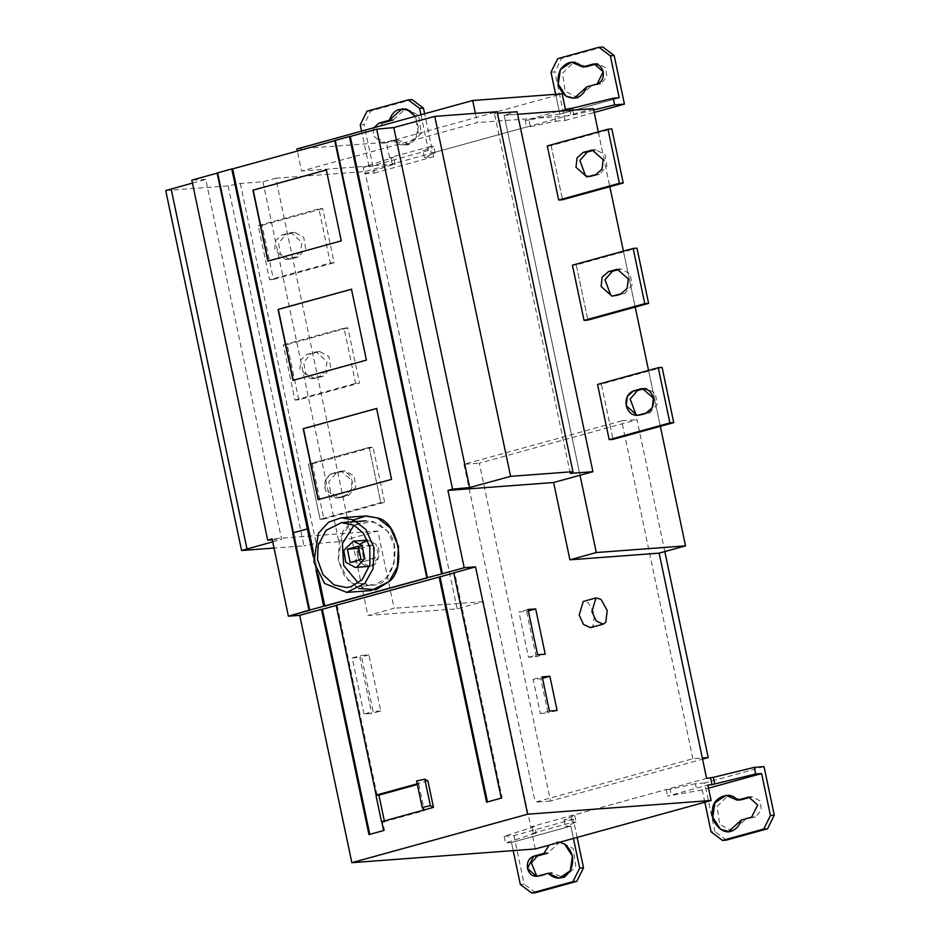 <?xml version="1.0" encoding="UTF-8"?>
<svg xmlns="http://www.w3.org/2000/svg" width="940" height="940" viewBox="0 0 940 940"><rect width="100%" height="100%" fill="white"/><g stroke="black" fill="none" stroke-linecap="round" stroke-linejoin="round"><path stroke-width="0.7" stroke-dasharray="4.7 3.53" d="M664.803 551.58L637.014 419.698L479.329 463.162L550.535 801.045L702.556 759.144M550.535 801.045L535.189 802.196L692.874 758.721L702.309 758.016M692.874 758.721L621.669 420.85L637.014 419.698M621.669 420.85L463.984 464.313L479.329 463.162M463.984 464.313L535.189 802.196M536.164 656.684L526.623 611.411L518.951 611.987L528.491 657.26L536.164 656.684L545.223 654.193M528.022 609.496L518.951 611.987M528.327 610.941L526.623 611.411M528.491 657.26L537.562 654.757M540.359 713.577L548.032 713.002L540.817 678.774L533.144 679.338L540.359 713.577L549.418 711.075M542.521 678.304L540.817 678.774M557.091 710.499L548.032 713.002M533.144 679.338L542.216 676.847M590.473 627.661L593.116 625.746L594.527 613.985L588.276 602.798L583.246 601.447M585.42 175.334L590.825 176.626L599.579 174.346L606.934 165.898L605.031 154.665L595.972 149.789L594.468 150.059M551.122 145.653L562.519 199.75L551.122 145.653L547.28 145.935L551.122 145.653L611.834 128.909M615.959 295.877L624.712 293.597L632.068 285.149L630.164 273.916L621.105 269.04L619.589 269.31M576.255 264.904L587.888 320.117L576.255 264.904L572.413 265.186L576.255 264.904L636.968 248.16M641.08 415.128L649.846 412.86L657.201 404.4L655.286 393.167L646.238 388.291L644.723 388.561M601.377 384.154L597.546 384.437L601.377 384.154L613.021 439.368L601.377 384.154L662.101 367.411M282.082 234.93L290.954 232.65L301.857 242.332L300.753 251.72L294.443 257.231L285.572 259.511L274.668 249.829L275.784 240.429L282.082 234.93L285.913 234.648L278.557 243.096L280.473 254.329L289.52 259.217L291.036 258.935L298.286 256.937L305.641 248.489L303.726 237.256L294.678 232.38L285.913 234.648M269.592 279.732L273.434 279.45L262.025 225.341L258.195 225.624L269.592 279.732L330.316 263L334.147 262.707L322.749 208.598L318.919 208.892L330.316 263M273.434 279.45L334.147 262.707M262.025 225.341L322.749 208.598M258.195 225.624L318.919 208.892M314.454 352.183L316.087 351.901L326.991 361.583L325.874 370.983L319.577 376.482L310.694 378.761L299.801 369.079L300.906 359.691L307.204 354.18L318.296 351.901L311.046 353.898L303.69 362.346L305.594 373.591L314.653 378.468L316.169 378.186L323.419 376.188L330.762 367.74L328.859 356.507L319.8 351.63L318.296 351.901M298.791 399.805L287.158 344.592L283.328 344.874L294.96 400.088L298.791 399.805L359.515 383.062L347.882 327.86L344.04 328.142L355.673 383.356L359.515 383.062M287.158 344.592L347.882 327.86M283.328 344.874L344.04 328.142M294.96 400.088L355.673 383.356M339.587 471.434L341.22 471.152L352.112 480.834L351.008 490.234L344.71 495.733L335.827 498.012L324.935 488.33L326.039 478.942L332.337 473.431L339.587 471.434C345.767 470.552 349.939 473.69 352.112 480.834C353.029 488.342 350.561 493.3 344.71 495.733L337.46 497.73C331.279 498.611 327.108 495.486 324.935 488.33C324.018 480.834 326.486 475.863 332.337 473.431L343.429 471.152L336.179 473.149L328.824 481.597L330.727 492.842L339.787 497.718L341.291 497.448L348.54 495.439L355.896 486.99L353.992 475.757L344.933 470.881L343.429 471.152M308.461 464.137L369.173 447.393L308.461 464.137L320.094 519.338L323.924 519.056L312.291 463.843L308.461 464.137L320.094 519.338L380.806 502.606L384.648 502.312L373.004 447.111L369.173 447.393L380.806 502.606L320.094 519.338M323.924 519.056L384.648 502.312M312.291 463.843L373.004 447.111M380.759 710.981L373.086 711.545L361.265 655.462L368.938 654.886L380.759 710.981L371.688 713.472L364.027 714.048L373.086 711.545M364.027 714.048L352.206 657.953L361.265 655.462M368.938 654.886L359.867 657.377L371.688 713.472M352.206 657.953L359.867 657.377M577.125 837.423L573.283 819.222L564.024 819.915L574.728 815.485L570.886 815.779L666.343 789.494L530.795 826.859L483.325 601.612L457.157 608.826L367.928 615.489L351.642 538.197L377.821 530.982L394.107 608.274L367.928 615.489M483.325 601.612L394.107 608.274M540.359 876.08L551.839 873.037L564.376 877.713L575.821 866.445L573.188 848.526L560.322 841.723L547.668 853.156M549.089 845.154L556.562 842.005L559.805 842.193L549.089 845.154M573.283 819.222L513.922 835.59L504.134 836.318L534.766 826.566L530.783 826.859M532.04 827.318L533.438 833.945L536.164 833.193L534.766 826.566M564.024 819.915L565.41 826.542L570.85 826.131L573.435 838.433L570.85 826.131L511.489 842.499L505.52 842.945L533.438 833.945M574.728 815.485L576.114 822.112L565.41 826.542M741.378 820.021L755.455 816.907L761.471 809.986L759.908 800.798L752.505 796.803L750.649 797.202M741.002 799.858L728.465 795.205L717.032 806.485L719.688 824.404L732.542 831.183L745.209 819.727M704.836 802.22L702.239 789.917L708.502 788.19M702.239 789.917L667.564 796.133L707.832 785.029M726.315 840.125L714.917 831.583L711.087 831.865M764.044 766.641L704.683 782.996L714.917 831.583M704.683 782.996L695.412 783.69L696.81 790.317M695.412 783.69L670.009 789.224L671.407 795.851M670.009 789.224L666.343 789.494L706.61 778.391M666.178 789.506L667.564 796.133M535.283 848.961L532.028 833.498L572.284 822.394L570.886 815.779M572.284 822.394L576.114 822.112M504.134 836.318L505.52 842.945M513.922 835.59L524.168 884.164L520.325 884.458M511.489 842.499L513.193 850.606L511.489 842.499L570.85 826.131M535.553 892.718L524.168 884.164M532.028 833.498L536.164 833.193M369.796 834.356L368.938 834.591M427.9 780.858L418.323 783.502L418.758 784.148L417.372 784.536M384.331 820.914L384.495 821.642L424.351 810.656L423.905 809.998M418.758 784.148L424.351 810.656M384.495 821.642L381.746 821.63M416.62 780.964L418.323 783.502L417.219 783.807M383.626 830.549L384.519 830.478L382.639 821.56M384.519 830.478L369.831 834.52M377.058 795.064L337.049 605.219L336.156 605.289M336.191 605.466L337.049 605.219M501.255 798.119L502.148 798.048L454.678 572.801L453.785 572.86M453.82 573.036L454.678 572.801M487.425 801.926L486.568 802.161M502.148 798.048L487.472 802.102M377.821 530.982L272.107 538.89M364.262 561.391L375.142 558.395L372.346 545.141L361.465 548.138L364.262 561.391L350.197 562.437M358.281 546.199L372.346 545.141M361.078 559.441L375.142 558.395M361.465 548.138L358.739 548.349M360.525 543.825L357.846 549.371C354.639 557.279 364.309 569.558 371.006 566.091C378.35 565.692 382.075 549.712 376.071 544.342L367.528 540.136L376.071 544.342L378.761 557.162L371.006 566.091L369.49 566.374M369.291 566.385L359.809 561.157L357.846 549.371L367.329 540.148M370.736 585.738L358.328 583.106L374.99 584.997L386.363 577.982L394.201 562.919L394.072 544.871L387.515 531.194L378.385 523.474L365.872 520.807L353.992 525.237L372.687 521.336L387.515 531.194C402.367 544.483 393.167 584.01 374.99 584.997L346.449 587.547M371.089 590.555L348.916 581.66L338.153 560.24L342.665 531.558L352.841 520.408L365.519 515.978M318.378 499.551L391.804 479.365L376.858 408.442M293.257 380.301L366.671 360.114L351.478 289.262M268.123 261.05L341.537 240.863L326.345 170.011M504.157 115.279L517.611 114.281L504.157 115.279L580.015 475.24L504.157 115.279L517.071 111.719M497.096 111.719L494.428 113.411L497.401 113.188M570.286 473.384L494.428 113.411M335.627 140.507L334.769 140.742L335.627 140.507L427.771 577.759L335.627 140.507L334.734 140.565M313.231 551.134L318.19 574.634L313.231 551.134M313.22 556.597L315.993 569.781M292.704 532.98L307.639 528.914M217.998 172.925L217.14 173.16L217.998 172.925L310.141 610.189L217.998 172.925L217.105 172.995M192.442 183.112L205.754 179.411L281.612 539.372L272.306 539.865M205.754 179.411L191.819 180.139M272.729 541.851L281.612 539.372M262.965 181.772L338.823 541.734L351.642 538.197L275.784 178.236L262.965 181.772L240.323 183.464L228.126 185.873L165.722 190.538M228.126 185.873L303.984 545.835L274.045 548.067M240.323 183.464L316.181 543.426L303.984 545.835M338.823 541.734L316.181 543.426M275.784 178.236L365.014 171.562L431.448 153.255L429.874 146.64L389.618 157.744L393.754 157.427L395.153 164.054L392.427 164.805L391.028 158.179L363.122 167.179L369.079 166.733L361.583 131.13M457.157 608.826L365.014 171.562M586.854 86.844L600.954 83.731L606.97 76.81L605.407 67.621L598.005 63.626L596.148 64.026M586.513 66.681L573.976 61.993L562.531 73.261L565.163 91.18L578.041 97.983L590.696 86.562M382.897 122.811L376.881 129.72L378.444 138.92L385.846 142.904L397.35 139.86L393.519 140.142C399.829 149.977 417.877 143.221 418.077 130.954L415.304 116.325L418.37 127.335L415.786 137.487L404.752 144.971L393.519 140.142L381.922 143.197L373.004 135.278L373.826 127.758M397.35 139.86L409.887 144.513L421.32 133.221L418.664 115.315L405.81 108.535L393.143 119.979M393.754 157.427L391.028 158.179M392.427 164.805L364.52 173.806L363.122 167.179M360.243 124.773L364.074 124.491L370.806 110.955L412.049 99.581M370.806 110.955L366.976 111.237M364.52 173.806L374.32 173.078L364.074 124.491M374.32 173.078L433.669 156.71L424.41 157.403L435.114 152.973L433.716 146.346L429.874 146.64M424.41 157.403L423.012 150.776L433.716 146.346M420.944 114.774L428.44 150.377L423.012 150.776M433.669 156.71L424.622 113.752M428.44 150.377L369.079 166.733M475.393 113.34L477.344 122.588L301.529 171.057L297.322 151.058M296.887 148.966L386.352 142.281L562.167 93.812M389.618 157.744L386.352 142.281M395.153 164.054L301.529 171.057M435.114 152.973L431.448 153.255L526.729 126.982L530.395 126.712L528.997 120.085L554.412 114.562L559.841 114.151L555.658 94.306L559.841 114.151L619.202 97.795L559.841 114.151M431.272 153.267L567.008 115.879L477.344 122.588M565.422 109.275L525.166 120.367L526.564 126.994M525.166 120.367L528.997 120.085M530.395 126.712L555.798 121.178L554.412 114.562M550.993 72.192L554.835 71.91L561.568 58.362L602.798 47M555.798 121.178L565.069 120.496L554.835 71.91M593.669 109.968L570.991 115.585L569.887 110.368M573.717 114.833L572.73 110.156M561.568 58.362L557.737 58.656M565.069 120.496L594.197 112.459M593.387 108.617L567.008 115.879L570.991 115.585M598.287 131.882L609.837 186.708L598.287 131.882M623.42 251.133L635.205 307.063L623.42 251.133M648.541 370.384L660.338 426.314L648.541 370.384M369.173 447.393L380.806 502.606M353.605 519.914L339.669 538.303L338.153 560.24L344.639 576.432L358.716 588.428M364.767 565.563C355.99 559.159 355.097 551.38 362.076 542.251M588.499 176.638L592.329 176.344M595.749 174.64L599.579 174.346M613.632 295.889L617.462 295.607M620.882 293.891L624.712 293.597M638.754 415.139L642.596 414.857M646.003 413.142L649.846 412.86M289.332 232.932L293.163 232.65M287.193 259.228L291.036 258.935M298.286 256.937L294.443 257.231M319.577 376.482L323.419 376.188M307.204 354.18L311.046 353.898M316.169 378.186L312.327 378.479M348.54 495.439L344.71 495.733M332.337 473.431L336.179 473.149M337.46 497.73L341.291 497.448M537.762 876.15L541.593 875.857M750.12 797.12L751.272 797.026M755.455 816.907L751.624 817.189M595.619 63.944L596.759 63.85M600.954 83.731L597.123 84.013M383.25 142.974L387.092 142.68M592.259 150.059L596.089 149.777M586.865 176.92L590.708 176.638M617.392 269.31L621.223 269.028M611.999 296.171L615.829 295.889M642.525 388.561L646.356 388.279M637.132 415.421L640.962 415.139M285.572 259.511L289.403 259.217M290.954 232.65L294.796 232.368M316.087 351.901L319.929 351.619M310.694 378.761L314.536 378.479M341.22 471.152L345.051 470.87M335.827 498.012L339.669 497.73M556.562 842.005L560.393 841.723M559.265 878.172L563.095 877.878M536.423 876.374L540.253 876.092M728.641 831.477L732.471 831.195M725.939 795.322L729.769 795.029M748.769 797.085L752.599 796.803M574.129 98.277L577.959 97.995M571.426 62.122L575.256 61.828M594.268 63.908L598.098 63.626M402.05 108.805L405.88 108.523M404.752 144.971L408.583 144.678M381.922 143.197L385.753 142.915"/><path stroke-width="1.41" d="M702.556 759.144L708.22 757.581L664.803 551.58M702.309 758.016L708.22 757.581M535.683 608.92L528.022 609.496L537.562 654.757L545.223 654.193L535.683 608.92L528.327 610.941M549.877 676.271L542.216 676.847L549.418 711.075L557.091 710.499L549.877 676.271L542.521 678.304M591.883 611.635L595.937 597.946L600.966 599.297L607.216 610.483L605.807 622.245L603.163 624.16L596.195 620.952L591.883 611.635M595.937 597.946L583.246 601.447L579.193 615.124L583.517 624.442L590.473 627.661L603.163 624.16M595.749 174.64L586.865 176.92L575.973 167.238L577.078 157.85L583.376 152.339L592.259 150.059L603.163 159.741L602.047 169.141L595.749 174.64M590.626 150.341L594.468 150.059L587.218 152.057L579.863 160.505L585.42 175.334M619.401 183.3L608.004 129.203L611.834 128.909L623.243 183.018L619.401 183.3L558.689 200.044L547.28 145.935L608.004 129.203M562.519 199.75L558.689 200.044L562.519 199.75L623.243 183.018M620.882 293.891L611.999 296.171L601.106 286.488L602.211 277.1L608.509 271.601L617.392 269.31L628.284 278.992L627.18 288.392L620.882 293.891M615.759 269.592L619.589 269.31L612.34 271.308L604.996 279.767L610.553 294.584M648.6 303.373L644.769 303.655L633.137 248.454L636.968 248.16L648.6 303.373L587.888 320.117L584.046 320.399L572.413 265.186L633.137 248.454M587.888 320.117L584.046 320.399L644.769 303.655M646.003 413.142L637.132 415.421L626.228 405.739L627.344 396.351L633.642 390.852L642.525 388.561L653.418 398.243L652.313 407.643L646.003 413.142L638.754 415.139C632.585 416.021 628.414 412.895 626.228 405.739C625.323 398.243 627.791 393.272 633.642 390.852L640.892 388.855C647.061 387.962 651.244 391.099 653.418 398.243C654.322 405.751 651.855 410.71 646.003 413.142M640.892 388.855L644.723 388.561L637.473 390.558L630.117 399.018L635.687 413.835M658.259 367.704L662.101 367.411L673.733 422.624L669.903 422.918L658.259 367.704L597.546 384.437L609.179 439.65L669.903 422.918L658.259 367.704L597.546 384.437L609.179 439.65L669.903 422.918M613.021 439.368L609.179 439.65L613.021 439.368L673.733 422.624M551.839 873.037L548.008 873.319C556.257 880.369 563.683 879.499 570.286 870.71C574.798 860.124 572.942 851.288 564.717 844.202L559.805 842.193L564.717 844.202L572.413 856.105L570.286 870.71L559.265 878.172L548.008 873.319L536.423 876.374L527.505 868.454L533.567 856.269L543.825 853.438L549.089 845.154L543.825 853.438L547.668 853.156L537.398 855.988L531.382 862.897L536.435 875.305M579.686 868.09L572.954 881.626L579.686 868.09L573.435 838.433L579.686 868.09L583.529 867.808L576.784 881.344L535.553 892.718L531.723 893L572.954 881.638L576.784 881.344M577.125 837.423L583.529 867.808M741.378 820.021C739.204 825.849 736.102 829.409 732.084 830.713C723.189 836.33 708.877 820.62 712.602 809.328C712.802 797.061 730.85 790.317 737.172 800.14L748.769 797.085L757.687 805.004L751.624 817.189L741.378 820.021L728.641 831.477L720.498 829.303L712.79 817.412L714.894 802.807L725.939 795.322L737.172 800.14L741.002 799.858L751.272 797.026L747.429 797.32M706.621 778.391L713.331 777.345L714.729 783.972L755.643 773.996L761.6 773.55L770.448 815.509L774.278 815.227L767.545 828.763L726.315 840.125L722.472 840.419L763.715 829.045L770.448 815.509L763.715 829.045L767.545 828.763M710.593 778.097L711.991 784.724L714.729 783.972M713.331 777.345L754.244 767.369L755.643 773.996M708.502 788.19L761.6 773.55M711.991 784.724L707.832 785.029L711.098 800.492L535.283 848.961L351.854 862.673L299.719 615.336L321.468 609.332L322.361 609.273L369.831 834.52M704.836 802.22L711.087 831.865L722.472 840.419M754.244 767.369L764.044 766.641L774.278 815.227M531.723 893L520.325 884.458L513.193 850.606L520.325 884.458L531.723 893L572.954 881.638M711.098 800.492L527.657 814.205L351.854 862.673M321.468 609.332L368.938 834.591L383.626 830.549L381.746 821.63L433.481 807.366L427.9 780.858L424.786 779.178L416.62 780.964L422.201 807.46L430.367 805.686L424.786 779.178M417.372 784.536L378.902 795.134L384.495 821.642M382.639 821.56L381.546 821.854L375.965 795.357L378.902 795.134M418.323 783.502L376.153 795.123L336.156 605.289L454.678 572.801M375.965 795.357L377.058 795.064L376.153 795.123M430.367 805.686L433.481 807.366M423.905 809.998L422.201 807.46M322.361 609.273L337.049 605.219M440.002 576.843L487.472 802.102M439.098 576.913L486.568 802.161L501.255 798.119L453.785 572.86L475.534 566.867L464.207 567.713L447.922 490.422L452.551 489.141L376.693 129.179L393.789 127.582L469.647 487.543L510.62 476.345L572.954 471.692L497.096 111.719L434.762 116.384L510.62 476.345M527.657 814.205L475.534 566.867M272.306 539.865L267.677 540.112L191.819 180.139L217.998 172.925L191.819 180.139L267.677 540.112L272.107 538.89L288.392 616.182L299.719 615.336M358.281 546.199L361.078 559.441L350.197 562.437L347.412 549.195L358.281 546.199M358.739 548.349L347.412 549.195M356.941 567.137L355.226 567.443L345.744 562.202L343.781 550.417L353.264 541.205L362.006 545.4L364.708 558.219L356.941 567.137M369.49 566.374L355.226 567.443M353.264 541.205L367.528 540.136L360.525 543.825M353.992 525.237L342.407 543.626L343.676 565.445L358.328 583.106L343.676 565.445L342.407 543.626L353.992 525.237M350.702 586.807L346.449 587.547L334.076 584.95L322.984 574.598L317.497 559.523L318.12 545.435L325.921 530.407L341.584 522.616L354.098 525.296L363.228 533.004L369.784 546.692L369.913 564.729L362.076 579.804L350.702 586.807M313.866 562.049L318.378 533.368L328.554 522.217L341.232 517.799L353.358 519.808L366.001 529.631L374.167 548.114L373.062 568.747L364.838 583.388L346.801 592.376L324.629 583.47L313.866 562.049M341.232 517.799L365.519 515.978L377.645 517.999L390.288 527.81L398.454 546.304L397.35 566.938L389.125 581.566L371.089 590.555L346.801 592.376M376.858 408.442L303.444 428.687L318.39 499.598M376.599 408.465L391.545 479.388L318.143 499.622L303.197 428.699L376.599 408.465L391.545 479.388L318.143 499.622L303.197 428.699L376.599 408.465M351.724 289.191L278.322 309.424L293.268 380.348M351.466 289.214L366.412 360.126L293.01 380.371L278.064 309.448L351.466 289.214L366.412 360.126L293.01 380.371L278.064 309.448L351.466 289.214M326.591 169.94L253.189 190.174L268.135 261.097M326.333 169.964L341.279 240.875L267.877 261.108L252.93 190.197L326.333 169.964L341.279 240.875L267.877 261.108L252.93 190.197L326.333 169.964M569.922 559.817L553.625 482.514L580.015 475.24L596.301 552.544L569.922 559.817L659.14 553.143L706.61 778.391M596.301 552.544L685.53 545.87L660.338 426.314L685.53 545.87L596.301 552.544L580.015 475.24L592.928 471.692L517.071 111.719L497.401 113.188M452.551 489.141L376.693 129.179L350.303 136.453L442.458 573.717L464.207 567.713L447.922 490.422L452.551 489.141L469.647 487.543M393.789 127.582L434.762 116.384M572.954 471.692L570.286 473.384L592.928 471.692M447.922 490.422L553.625 482.514M349.41 136.523L350.303 136.453L442.458 573.717L426.878 577.83L334.734 140.565L349.41 136.523L441.553 573.776M426.878 577.83L308.99 610.272L292.704 532.98L307.38 528.926L313.22 556.597M232.674 168.883L335.627 140.507L232.674 168.883L313.231 551.134L232.674 168.883L231.78 168.942L307.38 528.926M324.817 606.136L318.19 574.634L324.817 606.136L427.771 577.759M315.993 569.781L323.677 606.218M292.963 532.957L217.105 172.995L231.78 168.942M308.99 610.272L288.392 616.182L310.141 610.189M171.15 189.034L165.722 190.538L241.58 550.499L247.008 548.995L171.15 189.034L192.442 183.112M247.008 548.995L272.729 541.851M274.045 548.067L241.58 550.499M582.683 66.963L594.268 63.908L603.175 71.828L597.123 84.013L586.854 86.844L574.129 98.277L565.962 96.092L558.278 84.177L560.404 69.584L571.426 62.122L582.683 66.963L586.513 66.681L596.759 63.85L592.928 64.143C597.981 63.415 601.4 65.976 603.175 71.828C603.927 77.961 601.905 82.027 597.123 84.013L586.854 86.844C582.307 97.408 575.339 100.486 565.962 96.092C557.749 89.006 555.893 80.17 560.404 69.584C567.008 60.795 574.434 59.925 582.683 66.963L592.928 64.143M389.313 120.273L402.05 108.805L410.193 110.99L415.304 116.325L407.137 109.487L398.607 109.569C394.589 110.873 391.487 114.445 389.313 120.273L393.143 119.979L382.897 122.811L379.067 123.093L389.313 120.273M373.826 127.758L379.067 123.093M419.604 108.417L408.207 99.875L412.049 99.581L423.435 108.135L419.604 108.417L420.944 114.774M408.207 99.875L366.976 111.237L360.243 124.773L366.976 111.237M361.583 131.13L360.243 124.773M424.622 113.752L423.435 108.135M297.322 151.058L296.875 148.966L472.691 100.51L475.393 113.34M555.658 94.306L550.993 72.192L557.737 58.656L550.993 72.192L555.658 94.306M572.73 110.156L572.319 108.206L565.422 109.275L562.167 93.812L472.691 100.51M569.887 110.368L569.593 108.958M594.197 112.459L624.43 104.129L614.631 104.857L593.669 109.968M614.631 104.857L613.232 98.23L572.319 108.206M624.43 104.129L614.196 55.542L610.354 55.836L619.202 97.795L613.232 98.23M619.202 97.795L610.354 55.836L598.968 47.294L602.798 47L614.196 55.542M598.968 47.282L557.737 58.656L598.968 47.282L610.354 55.836M593.387 108.617L517.611 114.281L593.387 108.617L598.287 131.882L593.387 108.617M609.837 186.708L623.42 251.133L609.837 186.708M635.205 307.063L648.541 370.384L635.205 307.063M685.53 545.87L659.14 553.143M548.008 873.319L537.762 876.15C532.71 876.867 529.29 874.306 527.505 868.454C526.764 862.321 528.785 858.255 533.567 856.269L543.825 853.438M609.179 439.65L597.546 384.437M584.046 320.399L572.413 265.186M547.515 147.04L547.28 145.935M376.693 129.179L350.303 136.453M442.458 573.717L464.207 567.713M267.677 540.112L272.107 538.89L288.392 616.182M358.716 588.428L375.977 589.709L389.125 581.566C406.844 568.688 398.407 521.982 377.645 517.999L366.236 515.931L353.605 519.914M587.218 152.057L583.376 152.339M612.34 271.308L608.509 271.601M637.473 390.558L633.642 390.852M537.398 855.988L533.567 856.269M365.872 520.807L341.584 522.616"/></g></svg>
